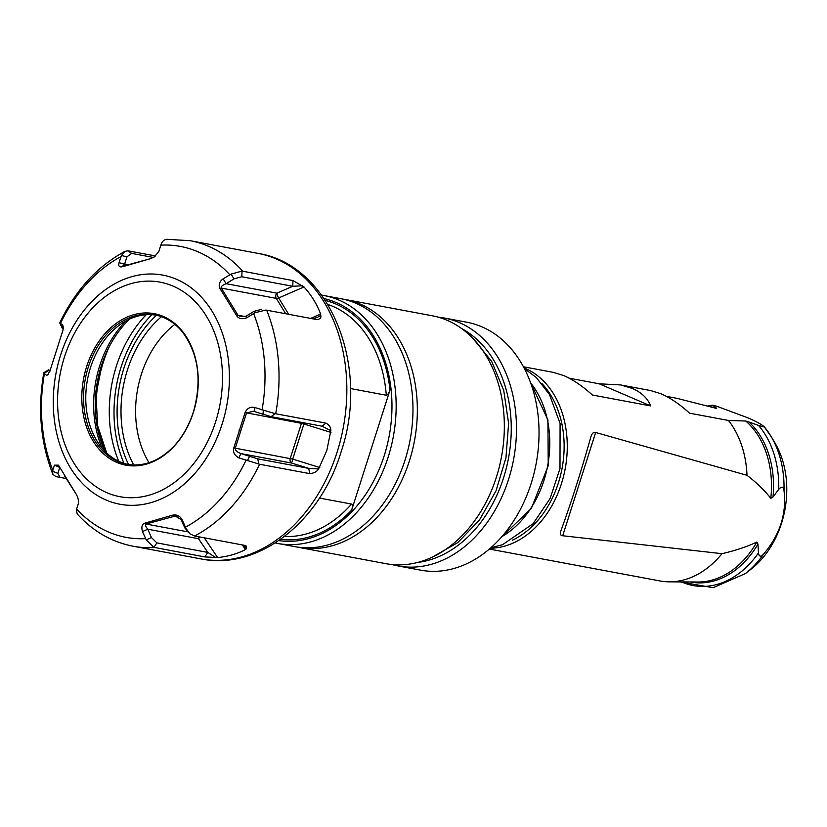 <?xml version="1.0" encoding="UTF-8"?>
<svg xmlns="http://www.w3.org/2000/svg" width="827" height="827" viewBox="0 0 827 827"><rect width="100%" height="100%" fill="white"/><g stroke="black" fill="none" stroke-linecap="round" stroke-linejoin="round"><path stroke-width="1.24" d="M43.934 372.646L44.079 373.401L48.845 370.372L48.535 369.845L43.934 372.646M49.961 371.168L48.845 370.372L50.757 369.969M325.962 423.124L274.977 413.624L254.799 407.525C250.478 406.502 247.242 408.187 245.081 412.57L233.814 447.903C232.687 451.893 234.33 455.212 238.745 457.838L259.575 464.247L309.836 473.644L308.636 468.361L257.683 458.84L240.946 453.599C236.956 452.049 235.064 450.239 235.271 448.193L246.477 413.076L253.351 411.205L271.132 416.694L322.085 426.215L330.81 430.681C330.976 427.559 329.363 425.037 325.962 423.124L322.085 426.215M259.575 464.247A155.404 115.842 100.6 0 1 194.593 535.999L189.993 533.86L185.982 528.453L182.364 520.111C180.203 516.151 177.081 514.466 172.988 515.066L144.983 523.119C142.027 523.977 141.19 526.799 142.471 531.585L146.234 539.886L153.884 547.35L204.807 556.922L217.635 557.563L204.238 537.808M154.546 547.526A155.404 115.842 100.6 0 1 133.075 546.213C111.521 541.985 92.903 531.234 77.221 513.96L76.353 509.877L78.245 504.005C78.916 500.79 78.069 497.244 75.712 493.368L58.438 465.146L54.406 465.156L52.608 471.173L52.835 474.253L55.947 476.621L66.139 478.523M44.079 373.401L46.57 375.303L47.914 374.869L50.519 369.183L61.798 333.85C63.338 329.932 63.617 326.985 62.625 324.99L59.751 322.85C75.453 290.205 97.204 266.377 125.001 251.356L121.435 255.512L119.016 262.728C118.178 266.118 119.377 267.441 122.613 266.687L150.628 258.634L154.453 256.846L158.908 251.253L161.182 244.079C162.526 240.75 164.8 239.158 168.005 239.313M247.345 460.691L249.496 456.545M238.745 457.838L240.946 453.599L291.693 463.079A3.711 2.76 100.6 0 1 290.246 458.468L301.452 423.352L245.081 412.57M233.814 447.903L292.717 459.109L303.922 423.993L301.452 423.352A3.711 2.76 -79.4 0 1 301.855 422.442M320.628 314.074C316.958 304.222 311.417 295.177 303.995 286.959L292.996 280.58L242.042 271.101L231.064 274.088L223.135 278.833C219.465 281.48 218.39 284.664 219.899 288.385L236.636 315.656C238.693 318.84 242.135 319.511 246.963 317.671L254.809 312.782L265.943 310.053L316.927 319.584C320.142 319.181 321.414 317.764 320.742 315.335L320.628 314.074L310.652 318.405M263.337 410.564L262.945 414.399M254.799 407.525L254.396 411.453M155.538 255.946L128.009 250.819L125.001 251.356M309.836 473.644C314.022 473.189 316.937 471.628 318.591 468.95L326.841 450.436L330.81 430.681M194.593 535.999L244.854 545.396L246.084 545.903L246.208 548.89L245.474 549.552C237.297 553.842 228.014 556.509 217.635 557.563M60.071 323.274L63.162 328.846M59.751 322.975L62.294 328.236M46.57 375.303L48.659 373.98M66.119 478.502L60.123 477.386L57.828 473.395L59.74 467.441M52.608 471.173L57.828 473.395M54.406 465.156L59.699 467.431M64.713 476.156L76.063 493.988M204.807 556.922L207.815 552.415L156.861 542.884L151.434 537.55L147.775 529.208C145.428 526.323 144.849 524.587 146.017 524.029L175.283 516.038L181.185 519.594L184.845 527.946L189.993 533.86M146.234 539.886L151.434 537.55M142.471 531.585L147.775 529.208L198.521 538.697A3.711 2.76 100.6 0 1 198.738 536.775M144.983 523.119L146.017 524.029L187.491 531.782M172.988 515.066L173.856 516.017L177.04 516.606M182.364 520.111L181.185 519.594M185.982 528.453L184.845 527.946M243.789 545.2L246.208 548.89M215.857 557.625L207.815 552.415L198.521 538.697A3.711 1.344 145.9 0 1 200.175 537.043M318.591 468.95L308.636 468.361L291.693 463.079L292.717 459.109L319.739 467.534M319.449 498.05L351.547 504.056C352.622 504.708 352.674 506.693 351.702 510.001A121.652 90.691 100.6 0 1 280.591 539.338M325.259 300.418A121.652 90.691 100.6 0 1 389.993 390.024C388.855 393.301 387.615 395.037 386.271 395.244L350.462 388.545M324.039 298.609A123.13 91.797 100.6 0 1 336.155 302.537A123.13 91.797 100.6 0 1 387.398 444.326A123.13 91.797 100.6 0 1 278.802 540.589M389.993 390.024L351.702 510.001M321.579 295.125A126.097 93.999 100.6 0 1 324.06 295.549A126.097 93.999 100.6 0 1 338.998 300.098A126.097 93.999 100.6 0 1 391.057 446.973A126.097 93.999 100.6 0 1 277.717 543.453A126.097 93.999 100.6 0 1 275.246 542.936M324.06 295.549L340.879 298.692A126.097 93.999 100.6 0 1 355.817 303.24A126.097 93.999 100.6 0 1 407.876 450.115A126.097 93.999 100.6 0 1 294.536 546.595L277.717 543.453M345.252 299.508L432.242 315.769A126.097 93.999 -79.4 0 1 447.18 320.318A126.097 93.999 100.6 0 1 499.239 467.203A126.097 93.999 100.6 0 1 385.899 563.673L298.909 547.412A126.097 93.999 100.6 0 0 412.249 450.932A126.097 93.999 100.6 0 0 360.19 304.057A126.097 93.999 -79.4 0 0 345.252 299.508A126.097 93.999 -79.4 0 0 343.06 299.136M298.909 547.412A126.097 93.999 100.6 0 1 296.728 546.967M461.28 328.298A122.386 91.239 100.6 0 1 508.481 458.303A122.386 91.239 100.6 0 1 417.501 562.474M438.269 317.175A126.097 93.999 100.6 0 1 444.399 318.044A126.097 93.999 100.6 0 1 459.326 322.592A126.097 93.999 100.6 0 1 511.386 469.467A126.097 93.999 100.6 0 1 398.045 565.947A126.097 93.999 100.6 0 1 392.029 564.541M444.399 318.044L466.945 322.251A126.097 93.999 100.6 0 1 481.872 326.81A126.097 93.999 100.6 0 1 533.942 473.685A126.097 93.999 100.6 0 1 420.602 570.154L398.045 565.947M590.809 437.038C591.915 433.369 593.538 431.849 595.657 432.48L562.701 535.751C560.427 535.493 559.796 533.932 560.809 531.048C571.075 503.023 581.081 471.69 590.809 437.038L590.985 436.439M650.653 390.561L661.083 393.797C670.397 397.911 679.897 404.372 689.584 413.19L728.463 420.457A92.717 69.117 100.6 0 1 746.998 475.298L595.657 432.48M553.459 372.388L563.88 375.634C573.204 379.738 582.704 386.199 592.39 395.017L650.704 405.923C647.665 398.345 641.566 392.525 632.407 388.442L620.591 384.937L599.193 383.8L569.203 378.197M562.701 535.751L721.992 553.677A92.717 69.117 100.6 0 1 669.219 581.836A92.717 69.117 100.6 0 1 660.008 580.957L489.357 549.056M764.231 426.784A91.352 68.103 100.6 0 1 771.074 436.429L763.993 426.505C765.192 427.321 763.352 426.949 758.493 425.378L748.952 422.008A88.148 65.715 100.6 0 1 773.018 496.986L770.795 498.381C764.851 490.618 756.922 482.927 746.998 475.298M773.018 496.986L778.745 489.357C781.639 486.162 783.386 486.534 783.996 490.483C786.777 513.484 780.026 534.624 763.755 553.904C760.85 557.16 759.083 556.85 758.452 552.963L757.977 544.125L756.85 542.067C746.946 546.73 735.327 550.606 721.992 553.677M716.213 408.342L676.951 398.335L666.397 396.36M728.463 420.457L745.768 421.036L748.952 422.008M714.662 407.918A88.148 65.715 100.6 0 1 716.265 407.969L712.44 405.199L707.498 406.026M708.419 406.264A91.135 67.938 -79.4 0 1 712.709 405.716C712.109 404.941 713.67 405.199 717.391 406.491L747.98 417.862C755.165 420.912 760.509 423.786 763.993 426.505M783.996 490.483A91.352 68.103 100.6 0 0 771.074 436.429L774.837 442.745A84.137 62.728 100.6 0 1 751.216 569.038L745.437 573.566A91.352 68.103 100.6 0 0 763.755 553.904M650.704 405.923L599.193 383.8M124.009 463.358A112.751 84.054 100.6 0 1 121.124 366.961A112.751 84.054 100.6 0 1 151.806 314.694M118.768 461.29A112.751 84.054 100.6 0 1 116.39 366.072A112.751 84.054 -79.4 0 1 146.172 314.736M108.761 347.66A122.386 91.239 -79.4 0 0 103.396 362.03A122.386 91.239 100.6 0 0 95.725 407.556M106.704 453.031L97.503 425.357L96.015 394.696L102.424 362.557M95.849 392.112L97.875 429.668L105.959 452.317M104.936 451.294A96.862 72.207 100.6 0 1 101.297 365.916A96.862 72.207 100.6 0 1 129.653 319.057M155.983 315.149A75.96 56.618 -79.4 0 0 117.868 326.272A75.96 56.618 -79.4 0 0 90.556 367.415A75.96 56.618 100.6 0 0 96.552 440.295A75.96 56.618 100.6 0 0 128.071 464.443M159.332 457.982A75.96 56.618 100.6 0 1 126.955 464.247A75.96 56.618 100.6 0 1 88.324 367.002A75.96 56.618 100.6 0 1 154.876 314.922A75.96 56.618 100.6 0 1 182.798 332.464C198.614 354.287 202.129 380.875 193.342 412.239C186.282 433.276 174.942 448.523 159.332 457.982M193.394 412.342A77.066 57.456 100.6 0 1 116.741 462.396A77.066 57.456 100.6 0 1 86.67 366.506A77.066 57.456 100.6 0 1 163.322 316.452A77.066 57.456 100.6 0 1 193.394 412.342M254.809 312.782L253.951 311.376L246.084 316.224L240.719 316.586L237.949 315.211L221.305 288.096C220.768 286.649 222.38 285.17 226.122 283.692L233.989 278.854L241.794 276.756L292.748 286.276L302.61 285.791M261.766 309.288L253.951 311.376M246.963 317.671L246.084 316.224M236.636 315.656L237.949 315.211L244.937 316.514M219.899 288.385L221.305 288.096L276.28 298.382A3.711 2.76 -79.4 0 1 276.869 293.171L226.122 283.692L223.135 278.833M231.064 274.088L233.989 278.854M292.996 280.58L292.748 286.276L276.869 293.171A3.711 0.848 66.5 0 0 278.658 297.968A3.711 1.912 -31.5 0 1 276.28 298.382L285.708 313.743M320.742 315.335L317.413 317.372L312.751 318.798M150.628 258.634L122.944 266.201M154.453 256.846L151.362 258.055M122.613 266.687L123.512 266.067C122.334 266.542 122.706 265.88 124.639 264.061L126.944 256.835L131.617 253.393L153.233 257.435M119.016 262.728L127.896 264.671M121.435 255.512L126.944 256.835M246.001 460.308A147.981 110.311 100.6 0 1 185.444 527.181M145.593 538.646A147.981 110.311 100.6 0 1 76.622 509.029M52.814 470.222A147.981 110.311 100.6 0 1 44.4 373.732M258.872 464.071L257.683 458.84M222.039 424.323A116.566 86.897 100.6 0 1 106.104 500.035A116.566 86.897 100.6 0 1 60.629 355.01A116.566 86.897 -79.4 0 1 176.554 279.299A116.566 86.897 -79.4 0 1 222.039 424.323M238.982 430.154L240.368 430.536M262.035 410.047A147.981 110.311 -79.4 0 0 253.62 313.557M229.813 274.75A147.981 110.311 -79.4 0 0 160.841 245.133M120.99 256.597A147.981 110.311 -79.4 0 0 60.433 323.471M275.701 413.727A155.404 115.842 -79.4 0 0 266.666 310.187M242.735 271.184A155.404 115.842 -79.4 0 0 190.189 240.709L167.054 239.313M274.977 413.624L271.132 416.694M258.003 253.393A155.404 115.842 100.6 0 1 337.044 452.348A155.404 115.842 100.6 0 1 200.899 558.897C258.479 570.775 320.008 521.703 340.91 452.452C370.403 367.209 330.748 264.774 258.003 253.393L190.189 240.709M55.947 476.621L60.123 477.386M153.884 547.35L156.861 542.884M245.474 549.552L242.342 544.931M330.955 432.418L303.922 423.993L304.284 422.897M386.271 395.244A118.685 88.479 -79.4 0 0 332.868 306.393A118.685 88.479 -79.4 0 0 327.812 304.46M284.436 536.496A118.685 88.479 -79.4 0 0 351.547 504.056M541.706 383.325A90.494 67.463 100.6 0 1 562.081 468.33A90.494 67.463 100.6 0 1 512.368 540.217M524.039 367.901A92.717 69.117 100.6 0 1 525.248 368.408A92.717 69.117 100.6 0 1 565.006 469.757A92.717 69.117 100.6 0 1 490.328 548.218M669.219 581.836L697.936 582.012A87.569 65.281 -79.4 0 0 756.85 542.067M770.795 498.381A87.569 65.281 -79.4 0 0 745.768 421.036M757.977 544.125A88.148 65.715 100.6 0 1 690.287 581.97M681.603 581.919A91.135 67.938 -79.4 0 0 758.452 552.963M778.745 489.357A91.135 67.938 -79.4 0 0 758.493 425.378M128.567 464.526A107.551 80.178 100.6 0 1 156.479 315.263M133.736 464.96A102.393 76.332 100.6 0 1 161.451 316.71M102.155 448.224A96.676 72.073 100.6 0 1 99.726 365.658A96.676 72.073 -79.4 0 1 125.962 320.907M215.599 421.873A109.143 81.366 -79.4 0 0 173.008 286.08A109.143 81.366 -79.4 0 0 64.454 356.975A109.143 81.366 100.6 0 0 107.045 492.768A109.143 81.366 100.6 0 0 215.599 421.873M148.963 462.665A91.373 68.114 100.6 0 1 174.828 324.36M530.645 382.932A92.717 69.117 100.6 0 1 501.917 536.599M242.042 271.101L241.794 276.756M303.995 286.959L278.658 297.968L288.685 314.301M128.009 250.819L131.617 253.393M52.835 474.253C40.544 442.827 37.535 409.024 43.8 372.812M133.075 546.213L200.899 558.897M680.218 581.908L713.07 587.697L745.437 573.566M650.932 390.613L621.025 385.02M553.739 372.439L523.439 366.774M530.417 382.322L547.908 419.889L548.239 465.735L531.368 508.367L501.482 537.085M490.856 547.763L502.578 544.693L533.105 523.698L550.048 498.598L559.993 468.547L560.086 423.486L549.469 394.52L536.289 377.536L524.359 368.522M432.438 557.057L457.776 542.605L479.505 519.925L495.993 490.887L505.948 457.827L508.605 423.414L503.726 390.385L491.651 361.378L473.261 338.75"/></g></svg>
